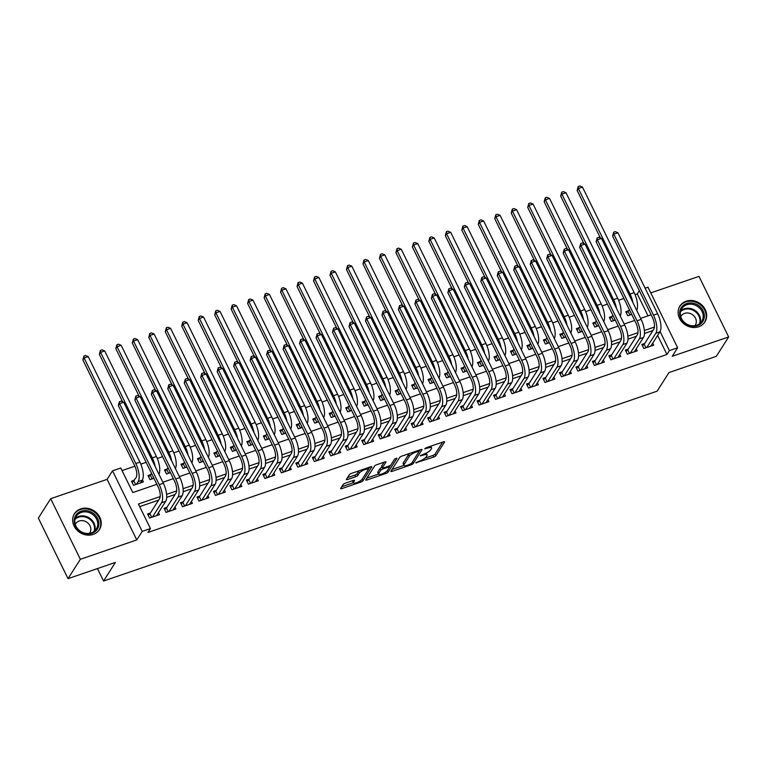 <?xml version="1.0" encoding="UTF-8"?>
<svg xmlns="http://www.w3.org/2000/svg" width="767" height="767" viewBox="0 0 767 767"><rect width="100%" height="100%" fill="white"/><g stroke="black" fill="none" stroke-linecap="round" stroke-linejoin="round"><path stroke-width="1.15" d="M415.762 462.817L433.729 457.065A1.86 0.518 153.9 0 0 435.838 455.751L444.544 442.06A1.86 0.518 153.9 0 0 444.601 441.792A1.86 0.518 153.9 0 0 443.412 441.85L426.231 447.746L424.726 448.848L427.775 448.043A5.963 1.649 153.9 0 1 431.581 447.861A5.963 1.649 153.9 0 1 431.399 448.705L430.68 449.845A5.963 1.649 153.9 0 1 423.95 454.054L420.258 455.742L423.279 455.119A5.963 1.649 153.9 0 1 427.075 454.936A5.963 1.649 153.9 0 1 426.903 455.78L426.174 456.921A5.963 1.649 153.9 0 1 419.453 461.13L415.762 462.817M93.191 534.417A14.803 12.953 32.5 0 0 99.422 529.594A14.803 12.953 32.5 0 0 97.313 513.612A14.803 12.953 32.5 0 0 80.679 508.876A14.803 12.953 32.5 0 0 74.447 513.708A14.803 12.953 32.5 0 0 76.556 529.69A14.803 12.953 32.5 0 0 93.191 534.417M698.651 326.771A14.803 12.953 32.5 0 0 704.883 321.939A14.803 12.953 32.5 0 0 702.773 305.966A14.803 12.953 32.5 0 0 686.139 301.23A14.803 12.953 32.5 0 0 679.907 306.052A14.803 12.953 32.5 0 0 682.016 322.035A14.803 12.953 32.5 0 0 698.651 326.771M352.81 480.631L353.558 482.146L354.507 480.641A1.86 0.518 153.9 0 0 354.565 480.372A1.86 0.518 153.9 0 0 353.376 480.43L345.208 483.239A1.86 0.518 153.9 0 0 343.108 484.552L340.663 488.397A1.86 0.518 153.9 0 0 340.606 488.656A1.86 0.518 153.9 0 0 341.794 488.598L360.883 482.05A1.86 0.518 153.9 0 0 362.983 480.736L371.698 467.045A1.86 0.518 153.9 0 0 371.755 466.777A1.86 0.518 153.9 0 0 370.566 466.835L351.478 473.383A1.86 0.518 153.9 0 0 349.378 474.696L346.425 479.337A1.86 0.518 153.9 0 0 346.368 479.605A1.86 0.518 153.9 0 0 347.556 479.548L355.725 476.738A1.86 0.518 153.9 0 0 357.825 475.425L359.292 473.124A4.986 1.381 153.9 0 1 363.97 469.97A4.986 1.381 153.9 0 1 368.093 469.452A4.986 1.381 153.9 0 1 367.939 470.161L362.206 479.174L362.983 480.736M353.558 482.146A4.986 1.381 153.9 0 0 353.405 482.855A4.986 1.381 153.9 0 0 357.527 482.338A4.986 1.381 153.9 0 0 362.206 479.174M68.023 578.663L38.35 518.089L50.68 498.703L80.353 559.287L68.023 578.663L115.395 562.422L103.555 581.022L657.118 391.17L668.958 372.57L716.32 356.319L728.65 336.943L672.228 356.291L677.644 347.767L669.409 350.596L666.945 354.469L147.983 532.451L150.447 528.578L142.211 531.406L112.528 470.823L120.764 468.004L132.796 492.558L156.88 484.303M80.353 559.287L136.785 539.93L142.211 531.406M390.959 471.139A1.86 0.518 153.9 0 0 390.902 471.408A1.86 0.518 153.9 0 0 392.09 471.35L411.17 464.802A1.86 0.518 153.9 0 0 413.279 463.489L421.984 449.798A1.86 0.518 153.9 0 0 422.042 449.529A1.86 0.518 153.9 0 0 420.853 449.587L401.774 456.135A1.86 0.518 153.9 0 0 399.674 457.448L390.959 471.139M386.031 473.431L366.942 479.979A1.86 0.518 153.9 0 1 365.754 480.037A1.86 0.518 153.9 0 1 365.811 479.768L374.526 466.068A1.86 0.518 153.9 0 1 376.626 464.754L384.794 461.955A1.86 0.518 153.9 0 1 385.983 461.897A1.86 0.518 153.9 0 1 385.926 462.165L382.388 467.717A1.86 0.518 153.9 0 0 382.34 467.985A1.86 0.518 153.9 0 0 383.529 467.918L388.946 466.068A1.86 0.518 153.9 0 0 391.045 464.744L394.727 458.963L396.99 458.187L388.131 472.117A1.86 0.518 153.9 0 1 386.031 473.431L385.437 472.232M728.65 336.943L698.977 276.369L650.771 292.898M134.417 480.219L131.531 481.206L133.535 485.3L143.419 481.906L142.432 479.883M150.888 474.562L148.002 475.559L150.016 479.643L153.946 478.301M167.359 468.915L164.483 469.903L166.487 473.996L170.418 472.645M183.84 463.268L180.954 464.256L182.958 468.349L186.899 466.998M200.312 457.611L197.435 458.599L199.439 462.693L203.37 461.351M216.793 451.964L213.907 452.952L215.91 457.046L219.841 455.694M233.264 446.317L230.378 447.305L232.382 451.399L236.322 450.047M249.735 440.661L246.859 441.648L248.863 445.742L252.794 444.4M266.216 435.014L263.33 436.001L265.334 440.095L269.275 438.743M282.687 429.367L279.811 430.354L281.815 434.448L285.746 433.096M299.168 423.71L296.283 424.697L298.286 428.791L302.217 427.449M315.64 418.063L312.754 419.05L314.758 423.144L318.698 421.792M332.111 412.416L329.235 413.403L331.239 417.497L335.169 416.145M348.592 406.759L345.706 407.747L347.71 411.841L351.641 410.498M365.063 401.112L362.177 402.1L364.191 406.194L368.122 404.842M381.544 395.465L378.658 396.453L380.662 400.547L384.593 399.195M398.015 389.809L395.13 390.796L397.133 394.89L401.074 393.548M414.487 384.162L411.611 385.149L413.614 389.243L417.545 387.891M430.968 378.505L428.082 379.502L430.086 383.596L434.017 382.244M447.439 372.858L444.553 373.845L446.567 377.939L450.497 376.587M463.92 367.211L461.034 368.198L463.038 372.292L466.969 370.94M480.391 361.554L477.505 362.551L479.509 366.636L483.45 365.293M496.863 355.907L493.986 356.895L495.99 360.989L499.921 359.637M513.344 350.26L510.458 351.248L512.461 355.342L516.392 353.99M529.815 344.604L526.929 345.601L528.942 349.685L532.873 348.343M546.296 338.956L543.41 339.944L545.414 344.038L549.345 342.686M562.767 333.309L559.881 334.297L561.885 338.391L565.825 337.039M579.238 327.653L576.362 328.64L578.366 332.734L582.297 331.392M595.719 322.006L592.833 322.993L594.837 327.087L598.768 325.735M612.191 316.359L609.305 317.346L611.318 321.44L615.249 320.088M644.711 343.453L641.826 344.441L643.829 348.534L653.714 345.14L652.736 343.137M628.231 349.1L625.354 350.088L627.358 354.181L637.243 350.787L636.255 348.793M611.759 354.747L608.873 355.744L610.877 359.828L620.762 356.444L619.784 354.44M595.278 360.404L592.402 361.391L594.406 365.485L604.291 362.091L603.313 360.087M578.807 366.051L575.921 367.038L577.934 371.132L587.819 367.748L586.832 365.744M562.336 371.698L559.45 372.695L561.454 376.779L571.338 373.395L570.36 371.391M545.855 377.354L542.978 378.342L544.982 382.436L554.867 379.042L553.879 377.038M529.383 383.001L526.498 383.989L528.501 388.083L538.386 384.698L537.408 382.695M512.912 388.648L510.026 389.646L512.03 393.739L521.915 390.345L520.937 388.342M496.431 394.305L493.545 395.293L495.559 399.386L505.443 395.993L504.456 393.989M479.96 399.952L477.074 400.94L479.078 405.034L488.962 401.649L487.985 399.645M463.479 405.599L460.603 406.596L462.606 410.69L472.491 407.296L471.513 405.292M447.008 411.256L444.122 412.243L446.126 416.337L456.01 412.943L455.032 410.939M430.536 416.903L427.65 417.89L429.654 421.984L439.539 418.6L438.561 416.596M414.055 422.559L411.17 423.547L413.183 427.641L423.068 424.247L422.08 422.243M397.584 428.207L394.698 429.194L396.702 433.288L406.587 429.894L405.609 427.9M381.103 433.854L378.227 434.841L380.231 438.935L390.115 435.551L389.137 433.547M364.632 439.51L361.746 440.498L363.75 444.592L373.634 441.198L372.657 439.194M348.16 445.157L345.275 446.145L347.278 450.239L357.163 446.845L356.185 444.85M331.68 450.804L328.794 451.792L330.807 455.886L340.692 452.501L339.704 450.497M315.208 456.461L312.322 457.448L314.326 461.542L324.211 458.148L323.233 456.144M298.727 462.108L295.851 463.095L297.855 467.189L307.74 463.795L306.762 461.801M282.256 467.755L279.37 468.742L281.374 472.836L291.259 469.452L290.281 467.448M265.785 473.412L262.899 474.399L264.903 478.493L274.787 475.099L273.809 473.095M249.304 479.059L246.418 480.046L248.431 484.14L258.316 480.746L257.328 478.752M232.832 484.706L229.947 485.693L231.95 489.787L241.835 486.403L240.857 484.399M216.352 490.362L213.475 491.35L215.479 495.444L225.364 492.05L224.386 490.046M199.88 496.009L196.994 496.997L198.998 501.091L208.892 497.697L207.905 495.703M183.409 501.656L180.523 502.653L182.527 506.738L192.412 503.353L191.434 501.35M166.928 507.313L164.052 508.3L166.055 512.394L175.94 509L174.953 506.997M666.945 354.469L657.626 335.447M652.88 330.606L644.481 333.492M636.399 336.262L628 339.139M619.928 341.909L611.529 344.786M603.447 347.556L595.058 350.442M586.976 353.213L578.577 356.089M570.504 358.86L562.106 361.736M554.023 364.507L545.625 367.393M537.552 370.164L529.153 373.04M521.071 375.811L512.682 378.687M504.6 381.458L496.201 384.344M488.128 387.114L479.73 389.991M471.647 392.762L463.249 395.647M455.176 398.409L446.777 401.294M438.705 404.065L430.306 406.941M422.224 409.712L413.825 412.598M405.753 415.369L397.354 418.245M389.272 421.016L380.873 423.892M372.8 426.663L364.402 429.549M356.329 432.32L347.93 435.196M339.848 437.967L331.449 440.843M323.377 443.614L314.978 446.499M306.896 449.27L298.507 452.147M290.425 454.917L282.026 457.794M273.953 460.564L265.555 463.45M257.472 466.221L249.074 469.097M241.001 471.868L232.602 474.744M224.52 477.515L216.131 480.401M208.049 483.172L199.65 486.048M191.577 488.819L183.179 491.695M175.097 494.466L166.698 497.352M158.625 500.122L139.68 506.613M150.457 512.96L147.571 513.948L149.575 518.041L159.459 514.657L158.481 512.653M648.029 315.851L637.272 293.895L635.086 294.643M623.897 298.478L618.605 300.29M607.426 304.125L602.133 305.937M590.954 309.772L585.662 311.594M574.473 315.429L569.181 317.241M558.002 321.076L552.71 322.888M541.531 326.723L536.229 328.544M525.05 332.379L519.758 334.191M508.579 338.026L503.286 339.839M492.098 343.674L486.805 345.495M475.626 349.33L470.334 351.142M459.155 354.977L453.853 356.799M442.674 360.634L437.382 362.446M426.203 366.281L420.91 368.093M409.722 371.928L404.43 373.75M393.25 377.585L387.958 379.397M376.779 383.232L371.477 385.044M360.298 388.879L355.006 390.7M343.827 394.535L338.535 396.347M327.346 400.182L322.054 401.994M310.875 405.829L305.582 407.651M294.403 411.486L289.101 413.298M277.922 417.133L272.63 418.945M261.451 422.78L256.159 424.602M244.97 428.437L239.678 430.249M228.499 434.084L223.207 435.896M212.028 439.731L206.726 441.552M195.547 445.387L190.254 447.199M179.075 451.034L173.783 452.846M162.594 456.681L157.302 458.503M146.123 462.338L140.831 464.15M134.896 466.183L122.039 470.593M628.662 310.702L625.786 311.69L627.789 315.783L631.72 314.441M97.457 568.568L103.555 581.022M136.785 539.93L107.102 479.356L50.68 498.703M107.102 479.356L112.528 470.823M637.272 293.895L639.323 290.664M645.095 288.181L647.971 287.194L677.644 347.767M160.188 496.556L138.415 504.024L150.447 528.578M654.443 327.039L644.395 330.491M637.971 332.686L627.914 336.138M621.491 338.343L611.443 341.785M605.019 343.99L594.962 347.441M588.548 349.647L578.491 353.088M572.067 355.294L562.019 358.745M555.596 360.941L545.538 364.392M539.115 366.597L529.067 370.039M522.643 372.244L512.586 375.696M506.172 377.891L496.115 381.343M489.691 383.548L479.643 386.99M473.22 389.195L463.163 392.646M456.739 394.842L446.691 398.294M440.268 400.499L430.21 403.941M423.796 406.146L413.739 409.597M407.315 411.793L397.268 415.244M390.844 417.449L380.787 420.891M374.373 423.096L364.315 426.548M357.892 428.743L347.834 432.195M341.42 434.4L331.363 437.842M324.94 440.047L314.892 443.499M308.468 445.694L298.411 449.146M291.997 451.351L281.94 454.793M275.516 456.998L265.459 460.449M259.045 462.645L248.987 466.096M242.564 468.301L232.516 471.743M226.092 473.948L216.035 477.4M209.621 479.596L199.564 483.047M193.14 485.252L183.092 488.704M176.669 490.899L166.612 494.351M669.409 350.596L660.09 331.565M162.872 482.242L173.361 478.646M179.344 476.595L189.833 472.999M195.825 470.948L206.313 467.352M212.296 465.291L222.785 461.696M228.767 459.644L239.256 456.049M245.248 453.997L255.737 450.402M261.72 448.34L272.208 444.745M278.2 442.693L288.689 439.098M294.672 437.046L305.161 433.451M311.143 431.39L321.632 427.794M327.624 425.743L338.113 422.147M344.095 420.095L354.584 416.491M360.576 414.439L371.065 410.844M377.048 408.792L387.536 405.197M393.519 403.145L404.008 399.54M410 397.488L420.489 393.893M426.471 391.841L436.96 388.246M442.952 386.194L453.431 382.589M459.423 380.537L469.912 376.942M475.895 374.89L486.383 371.295M492.376 369.243L502.864 365.638M508.847 363.587L519.336 359.991M525.328 357.94L535.807 354.344M541.799 352.293L552.288 348.688M558.271 346.636L568.759 343.041M574.751 340.989L585.24 337.394M591.223 335.332L601.712 331.737M607.694 329.685L618.183 326.09M624.175 324.038L634.664 320.443M640.646 318.382L651.135 314.786M427.075 454.936L426.279 453.297A5.963 1.649 153.9 0 0 426.155 453.144M430.776 446.221A5.963 1.649 153.9 0 0 430.766 446.193L431.581 447.861M424.995 458.158L432.933 455.435A1.86 0.518 153.9 0 0 435.033 454.112L442.674 442.108M409.712 453.412A5.963 1.649 153.9 0 0 408.523 454.639L403.298 462.856L404.104 464.495A5.963 1.649 153.9 0 0 403.921 465.339A5.963 1.649 153.9 0 0 407.728 465.157L411.543 463.431L420.115 449.845M392.033 469.462L403.941 465.377M418.782 450.296L419.233 451.226L416.05 452.07A5.963 1.649 153.9 0 0 409.329 456.279L404.104 464.495M403.298 462.856A5.963 1.649 153.9 0 0 403.126 463.709L403.921 465.339M378.524 474.092L366.885 478.081M384.056 462.213L381.592 466.077A1.86 0.518 153.9 0 0 381.535 466.346L382.34 467.985M390.787 465.032L389.463 467.113M378.725 473.479A4.986 1.381 153.9 0 0 378.582 474.188A4.986 1.381 153.9 0 0 382.704 473.67A4.986 1.381 153.9 0 0 387.373 470.516L389.396 467.333A1.86 0.518 153.9 0 0 389.454 467.074A1.86 0.518 153.9 0 0 388.265 467.132L382.848 468.992A1.86 0.518 153.9 0 0 380.748 470.305L378.725 473.479L377.92 471.839A4.986 1.381 153.9 0 0 377.776 472.549L378.582 474.188M382.033 467.352A1.86 0.518 153.9 0 0 379.943 468.666L380.748 470.305M377.92 471.839L379.943 468.666M352.657 480.679A4.986 1.381 153.9 0 0 352.609 481.216L353.405 482.855M359.138 470.756A4.986 1.381 153.9 0 0 358.486 471.484L359.292 473.124M347.499 477.649L354.92 475.109A1.86 0.518 153.9 0 0 357.029 473.785L358.486 471.484M368.122 469.768L369.819 467.093M341.737 486.709L353.347 482.731M626.418 313.003L629.362 309.619M631.366 313.713L630.675 314.796M600.408 237.971L577.129 190.446L578.184 186.544L579.833 185.978L582.479 187.1L634.175 292.62A14.228 5.647 71.1 0 1 636.706 310.338M582.479 187.1L578.366 188.509L630.052 294.029A14.228 5.647 71.1 0 1 632.948 302.658M578.184 186.544L578.366 188.509L577.129 190.446M628.173 311.488L629.918 315.055M642.468 345.744L644.213 344.23L653.81 329.148A9.492 3.768 -108.9 0 0 652.266 317.087L612.603 236.121L613.658 232.219L615.307 231.653L617.953 232.775L657.616 313.732A14.228 5.647 71.1 0 1 659.927 331.823L650.828 346.128M617.953 232.775L613.83 234.184L653.494 315.151A14.228 5.647 71.1 0 1 655.814 333.242L646.715 347.547M613.658 232.219L613.83 234.184L612.603 236.121M644.213 344.23L645.958 347.806M686.59 303.569A12.809 11.208 -147.5 0 1 703.118 310.808A12.809 11.208 -147.5 0 1 697.414 325.668A12.809 11.208 -147.5 0 1 680.875 318.43A12.809 11.208 -147.5 0 1 686.59 303.569M696.762 325.237A11.86 10.374 32.5 0 0 701.757 321.373A11.86 10.374 32.5 0 0 700.07 308.564A11.86 10.374 32.5 0 0 686.743 304.777A11.86 10.374 32.5 0 0 681.748 308.641A11.86 10.374 32.5 0 0 683.435 321.45A11.86 10.374 32.5 0 0 696.762 325.237M694.931 325.697A8.447 7.392 32.5 0 0 695.276 325.198A8.447 7.392 32.5 0 0 694.077 316.081A8.447 7.392 32.5 0 0 684.586 313.377A8.447 7.392 32.5 0 0 681.029 316.138A8.447 7.392 32.5 0 0 680.732 316.656M703.78 323.406A14.707 12.866 32.5 0 0 704.403 322.514A14.707 12.866 32.5 0 0 702.313 306.637A14.707 12.866 32.5 0 0 685.784 301.93A14.707 12.866 32.5 0 0 679.591 306.723A14.707 12.866 32.5 0 0 679.054 307.672M93.459 513.439A12.809 11.208 -147.5 0 1 96.786 529.93A12.809 11.208 -147.5 0 1 79.615 531.1A12.809 11.208 -147.5 0 1 76.288 514.609A12.809 11.208 -147.5 0 1 93.459 513.439M79.883 530.831A11.86 10.374 32.5 0 0 96.297 529.019A11.86 10.374 32.5 0 0 92.702 514.484A11.86 10.374 32.5 0 0 76.288 516.296A11.86 10.374 32.5 0 0 79.883 530.831M89.471 533.343A8.447 7.392 32.5 0 0 89.816 532.844A8.447 7.392 32.5 0 0 87.256 522.5A8.447 7.392 32.5 0 0 75.569 523.784A8.447 7.392 32.5 0 0 75.271 524.312M98.32 531.052A14.707 12.866 32.5 0 0 98.953 530.16A14.707 12.866 32.5 0 0 94.485 512.135A14.707 12.866 32.5 0 0 74.131 514.379A14.707 12.866 32.5 0 0 73.594 515.328M609.947 318.65L612.881 315.266M614.894 319.36L614.194 320.453M583.936 243.618L560.658 196.103L561.712 192.191L563.361 191.625L566.008 192.747L617.703 298.267A14.228 5.647 71.1 0 1 620.235 315.985M566.008 192.747L561.885 194.156L613.581 299.676A14.228 5.647 71.1 0 1 616.467 308.315M561.712 192.191L561.885 194.156L560.658 196.103M611.692 317.135L613.447 320.702M593.476 324.297L596.41 320.913M598.413 325.007L597.723 326.1M567.465 249.275L544.177 201.75L545.232 197.838L546.881 197.272L549.527 198.394L601.223 303.914A14.228 5.647 71.1 0 1 603.754 321.632M549.527 198.394L545.414 199.813L597.109 305.333A14.228 5.647 71.1 0 1 599.995 313.962M545.232 197.838L545.414 199.813L544.177 201.75M595.221 322.782L596.966 326.358M576.995 329.954L579.938 326.569M581.942 330.663L581.242 331.747M550.984 254.922L527.706 207.397L528.76 203.495L530.409 202.929L533.055 204.051L584.751 309.571A14.228 5.647 71.1 0 1 587.282 327.288M533.055 204.051L528.933 205.46L580.629 310.98A14.228 5.647 71.1 0 1 583.524 319.609M528.76 203.495L528.933 205.46L527.706 207.397M578.749 328.439L580.494 332.006M560.524 335.601L563.457 332.216M565.461 336.31L564.771 337.403M534.513 260.569L511.225 213.053L512.289 209.142L513.928 208.576L516.584 209.698L568.27 315.218A14.228 5.647 71.1 0 1 570.801 332.936M516.584 209.698L512.461 211.107L564.157 316.627A14.228 5.647 71.1 0 1 567.043 325.266M512.289 209.142L512.461 211.107L511.225 213.053M562.269 334.086L564.023 337.662M625.987 351.391L627.742 349.877L637.329 334.796A9.492 3.768 -108.9 0 0 635.785 322.734L596.122 241.778L597.177 237.866L598.826 237.3L601.472 238.422L641.135 319.388A14.228 5.647 71.1 0 1 643.455 337.48L634.357 351.785M601.472 238.422L597.359 239.831L637.022 320.798A14.228 5.647 71.1 0 1 639.333 338.889L630.234 353.194M597.177 237.866L597.359 239.831L596.122 241.778M627.742 349.877L629.486 353.453M609.516 357.048L611.261 355.533L620.858 340.452A9.492 3.768 -108.9 0 0 619.314 328.381L579.651 247.425L580.705 243.513L582.354 242.947L585 244.069L624.664 325.035A14.228 5.647 71.1 0 1 626.984 343.127L617.886 357.432M585 244.069L580.878 245.488L620.541 326.445A14.228 5.647 71.1 0 1 622.862 344.536L613.763 358.841M580.705 243.513L580.878 245.488L579.651 247.425M611.261 355.533L613.015 359.1M593.035 362.695L594.789 361.18L604.377 346.099A9.492 3.768 -108.9 0 0 602.833 334.038L563.17 253.072L564.234 249.17L565.873 248.604L568.529 249.726L608.193 330.682A14.228 5.647 71.1 0 1 610.503 348.774L601.405 363.079M568.529 249.726L564.407 251.135L604.07 332.101A14.228 5.647 71.1 0 1 606.39 350.193L597.292 364.498M564.234 249.17L564.407 251.135L563.17 253.072M594.789 361.18L596.534 364.756M576.563 368.342L578.308 366.827L587.906 351.746A9.492 3.768 -108.9 0 0 586.362 339.685L546.698 258.728L547.753 254.817L549.402 254.251L552.048 255.373L591.712 336.339A14.228 5.647 71.1 0 1 594.032 354.431L584.933 368.735M552.048 255.373L547.935 256.782L587.599 337.748A14.228 5.647 71.1 0 1 589.909 355.84L580.811 370.145M547.753 254.817L547.935 256.782L546.698 258.728M578.308 366.827L580.063 370.403M544.043 341.248L546.986 337.863M548.99 341.957L548.3 343.05M518.032 266.226L494.753 218.7L495.808 214.789L497.457 214.223L500.103 215.345L551.799 320.865A14.228 5.647 71.1 0 1 554.33 338.592M500.103 215.345L495.99 216.764L547.676 322.284A14.228 5.647 71.1 0 1 550.572 330.913M495.808 214.789L495.99 216.764L494.753 218.7M545.797 339.733L547.542 343.309M560.092 373.999L561.837 372.484L571.434 357.403A9.492 3.768 -108.9 0 0 569.891 345.332L530.227 264.375L531.282 260.464L532.931 259.898L535.577 261.02L575.24 341.986A14.228 5.647 71.1 0 1 577.551 360.078L568.452 374.382M535.577 261.02L531.454 262.439L571.118 343.395A14.228 5.647 71.1 0 1 573.438 361.497L564.339 375.792M531.282 260.464L531.454 262.439L530.227 264.375M561.837 372.484L563.582 376.051M527.571 346.905L530.505 343.52M532.519 347.614L531.819 348.697M501.56 271.873L478.282 224.347L479.337 220.445L480.986 219.88L483.632 221.001L535.328 326.521A14.228 5.647 71.1 0 1 537.859 344.239M483.632 221.001L479.509 222.411L531.205 327.931A14.228 5.647 71.1 0 1 534.091 336.56M479.337 220.445L479.509 222.411L478.282 224.347M529.316 345.39L531.071 348.956M543.611 379.646L545.366 378.131L554.953 363.05A9.492 3.768 -108.9 0 0 553.41 350.989L513.746 270.022L514.801 266.12L516.45 265.555L519.096 266.676L558.76 347.633A14.228 5.647 71.1 0 1 561.08 365.734L551.981 380.029M519.096 266.676L514.983 268.086L554.646 349.052A14.228 5.647 71.1 0 1 556.957 367.144L547.859 381.448M514.801 266.12L514.983 268.086L513.746 270.022M545.366 378.131L547.111 381.707M511.1 352.552L514.034 349.167M516.038 353.261L515.347 354.354M485.089 277.52L461.801 230.004L462.856 226.092L464.505 225.527L467.151 226.649L518.847 332.169A14.228 5.647 71.1 0 1 521.378 349.886M467.151 226.649L463.038 228.067L514.734 333.587A14.228 5.647 71.1 0 1 517.62 342.216M462.856 226.092L463.038 228.067L461.801 230.004M512.845 351.037L514.59 354.613M527.14 385.293L528.885 383.778L538.482 368.697A9.492 3.768 -108.9 0 0 536.938 356.636L497.275 275.679L498.329 271.767L499.979 271.202L502.625 272.323L542.288 353.29A14.228 5.647 71.1 0 1 544.608 371.381L535.51 385.686M502.625 272.323L498.502 273.742L538.166 354.699A14.228 5.647 71.1 0 1 540.486 372.791L531.387 387.095M498.329 271.767L498.502 273.742L497.275 275.679M528.885 383.778L530.639 387.354M494.619 358.199L497.562 354.814M499.566 358.908L498.866 360.001M468.608 283.176L445.33 235.651L446.384 231.739L448.033 231.174L450.68 232.305L502.375 337.825A14.228 5.647 71.1 0 1 504.907 355.543M450.68 232.305L446.557 233.714L498.253 339.235A14.228 5.647 71.1 0 1 501.148 347.863M446.384 231.739L446.557 233.714L445.33 235.651M496.374 356.684L498.119 360.26M510.659 390.949L512.414 389.435L522.001 374.354A9.492 3.768 -108.9 0 0 520.457 362.292L480.794 281.326L481.858 277.414L483.498 276.849L486.153 277.98L525.817 358.937A14.228 5.647 71.1 0 1 528.127 377.028L519.029 391.333M486.153 277.98L482.031 279.389L521.694 360.346A14.228 5.647 71.1 0 1 524.014 378.447L514.916 392.742M481.858 277.414L482.031 279.389L480.794 281.326M512.414 389.435L514.158 393.001M478.148 363.855L481.082 360.471M483.085 364.565L482.395 365.648M452.137 288.823L428.849 241.298L429.913 237.396L431.553 236.83L434.208 237.952L485.894 343.472A14.228 5.647 71.1 0 1 488.426 361.19M434.208 237.952L430.086 239.362L481.781 344.882A14.228 5.647 71.1 0 1 484.667 353.51M429.913 237.396L430.086 239.362L428.849 241.298M479.893 362.34L481.647 365.907M494.188 396.597L495.933 395.082L505.53 380.001A9.492 3.768 -108.9 0 0 503.986 367.939L464.323 286.973L465.377 283.071L467.026 282.505L469.672 283.627L509.336 364.584A14.228 5.647 71.1 0 1 511.656 382.685L502.558 396.98M469.672 283.627L465.559 285.036L505.223 366.003A14.228 5.647 71.1 0 1 507.533 384.094L498.435 398.399M465.377 283.071L465.559 285.036L464.323 286.973M495.933 395.082L497.687 398.658M461.676 369.502L464.61 366.118M466.614 370.212L465.924 371.305M435.656 294.47L412.378 246.955L413.432 243.043L415.081 242.477L417.727 243.599L469.423 349.119A14.228 5.647 71.1 0 1 471.954 366.837M417.727 243.599L413.614 245.018L465.301 350.538A14.228 5.647 71.1 0 1 468.196 359.167M413.432 243.043L413.614 245.018L412.378 246.955M463.421 367.987L465.166 371.564M477.716 402.244L479.461 400.738L489.058 385.648A9.492 3.768 -108.9 0 0 487.515 373.587L447.851 292.63L448.906 288.718L450.555 288.152L453.201 289.274L492.865 370.24A14.228 5.647 71.1 0 1 495.175 388.332L486.077 402.637M453.201 289.274L449.078 290.693L488.742 371.65A14.228 5.647 71.1 0 1 491.062 389.741L481.964 404.046M448.906 288.718L449.078 290.693L447.851 292.63M479.461 400.738L481.206 404.305M445.196 375.149L448.129 371.774M450.143 375.859L449.443 376.952M419.185 300.127L395.906 252.602L396.961 248.69L398.61 248.125L401.256 249.256L452.952 354.776A14.228 5.647 71.1 0 1 455.483 372.494M401.256 249.256L397.133 250.665L448.829 356.185A14.228 5.647 71.1 0 1 451.715 364.814M396.961 248.69L397.133 250.665L395.906 252.602M446.94 373.634L448.695 377.211M461.235 407.9L462.99 406.385L472.577 391.304A9.492 3.768 -108.9 0 0 471.034 379.243L431.37 298.277L432.425 294.365L434.074 293.799L436.72 294.931L476.384 375.888A14.228 5.647 71.1 0 1 478.704 393.979L469.605 408.284M436.72 294.931L432.607 296.34L472.271 377.297A14.228 5.647 71.1 0 1 474.581 395.398L465.483 409.693M432.425 294.365L432.607 296.34L431.37 298.277M462.99 406.385L464.735 409.952M428.724 380.806L431.658 377.422M433.662 381.515L432.971 382.599M402.713 305.774L379.425 258.249L380.48 254.347L382.129 253.781L384.775 254.903L436.471 360.423A14.228 5.647 71.1 0 1 439.002 378.141M384.775 254.903L380.662 256.312L432.358 361.832A14.228 5.647 71.1 0 1 435.244 370.461M380.48 254.347L380.662 256.312L379.425 258.249M430.469 379.291L432.214 382.858M444.764 413.547L446.509 412.032L456.106 396.951A9.492 3.768 -108.9 0 0 454.563 384.89L414.899 303.924L415.954 300.022L417.603 299.456L420.249 300.578L459.912 381.535A14.228 5.647 71.1 0 1 462.233 399.636L453.134 413.931M420.249 300.578L416.126 301.987L455.79 382.954A14.228 5.647 71.1 0 1 458.11 401.045L449.011 415.35M415.954 300.022L416.126 301.987L414.899 303.924M446.509 412.032L448.264 415.609M412.243 386.453L415.187 383.069M417.19 387.162L416.5 388.255M386.232 311.431L362.954 263.906L364.009 259.994L365.658 259.428L368.304 260.55L420 366.07A14.228 5.647 71.1 0 1 422.531 383.788M368.304 260.55L364.191 261.969L415.877 367.489A14.228 5.647 71.1 0 1 418.772 376.118M364.009 259.994L364.191 261.969L362.954 263.906M413.998 384.938L415.743 388.514M428.283 419.194L430.038 417.689L439.635 402.598A9.492 3.768 -108.9 0 0 438.082 390.537L398.418 309.58L399.482 305.669L401.122 305.103L403.778 306.225L443.441 387.191A14.228 5.647 71.1 0 1 445.752 405.283L436.653 419.587M403.778 306.225L399.655 307.644L439.318 388.601A14.228 5.647 71.1 0 1 441.639 406.692L432.54 420.997M399.482 305.669L399.655 307.644L398.418 309.58M430.038 417.689L431.783 421.256M395.772 392.1L398.706 388.725M400.71 392.809L400.019 393.902M369.761 317.078L346.483 269.553L347.537 265.641L349.177 265.075L351.832 266.207L403.519 371.727A14.228 5.647 71.1 0 1 406.05 389.444M351.832 266.207L347.71 267.616L399.406 373.136A14.228 5.647 71.1 0 1 402.292 381.765M347.537 265.641L347.71 267.616L346.483 269.553M397.517 390.595L399.271 394.161M411.812 424.851L413.557 423.336L423.154 408.255A9.492 3.768 -108.9 0 0 421.61 396.194L381.947 315.227L383.001 311.316L384.65 310.75L387.297 311.881L426.96 392.838A14.228 5.647 71.1 0 1 429.28 410.93L420.182 425.234M387.297 311.881L383.184 313.291L422.847 394.248A14.228 5.647 71.1 0 1 425.158 412.349L416.059 426.644M383.001 311.316L383.184 313.291L381.947 315.227M413.557 423.336L415.311 426.903M379.301 397.757L382.234 394.372M384.238 398.466L383.548 399.549M353.28 322.725L330.002 275.2L331.056 271.297L332.705 270.732L335.352 271.854L387.047 377.374A14.228 5.647 71.1 0 1 389.578 395.091M335.352 271.854L331.239 273.263L382.934 378.783A14.228 5.647 71.1 0 1 385.82 387.412M331.056 271.297L331.239 273.263L330.002 275.2M381.046 396.242L382.791 399.808M395.341 430.498L397.085 428.983L406.683 413.902A9.492 3.768 -108.9 0 0 405.139 401.841L365.476 320.874L366.53 316.972L368.179 316.407L370.825 317.528L410.489 398.485A14.228 5.647 71.1 0 1 412.799 416.586L403.701 430.881M370.825 317.528L366.703 318.938L406.366 399.904A14.228 5.647 71.1 0 1 408.686 417.996L399.588 432.3M366.53 316.972L366.703 318.938L365.476 320.874M397.085 428.983L398.83 432.559M362.82 403.404L365.754 400.019M367.767 404.113L367.067 405.206M336.809 328.381L313.53 280.856L314.585 276.945L316.234 276.379L318.88 277.501L370.576 383.021A14.228 5.647 71.1 0 1 373.107 400.738M318.88 277.501L314.758 278.92L366.453 384.44A14.228 5.647 71.1 0 1 369.339 393.068M314.585 276.945L314.758 278.92L313.53 280.856M364.565 401.889L366.319 405.465M378.86 436.145L380.614 434.64L390.202 419.549A9.492 3.768 -108.9 0 0 388.658 407.488L348.995 326.531L350.049 322.619L351.698 322.054L354.344 323.175L394.008 404.142A14.228 5.647 71.1 0 1 396.328 422.233L387.23 436.538M354.344 323.175L350.231 324.594L389.895 405.551A14.228 5.647 71.1 0 1 392.205 423.643L383.117 437.947M350.049 322.619L350.231 324.594L348.995 326.531M380.614 434.64L382.359 438.206M346.348 409.051L349.282 405.676M351.286 409.77L350.596 410.853M320.338 334.028L297.05 286.503L298.104 282.592L299.753 282.026L302.409 283.157L354.095 388.677A14.228 5.647 71.1 0 1 356.626 406.395M302.409 283.157L298.286 284.567L349.982 390.087A14.228 5.647 71.1 0 1 352.868 398.715M298.104 282.592L298.286 284.567L297.05 286.503M348.093 407.545L349.848 411.112M362.388 441.802L364.133 440.287L373.73 425.206A9.492 3.768 -108.9 0 0 372.187 413.145L332.523 332.178L333.578 328.266L335.227 327.71L337.873 328.832L377.537 409.789A14.228 5.647 71.1 0 1 379.857 427.881L370.758 442.185M337.873 328.832L333.76 330.241L373.414 411.198A14.228 5.647 71.1 0 1 375.734 429.299L366.636 443.594M333.578 328.266L333.76 330.241L332.523 332.178M364.133 440.287L365.888 443.853M329.868 414.707L332.811 411.323M334.815 415.417L334.124 416.5M303.857 339.676L280.578 292.15L281.633 288.248L283.282 287.683L285.928 288.804L337.624 394.324A14.228 5.647 71.1 0 1 340.155 412.042M285.928 288.804L281.815 290.214L333.501 395.734A14.228 5.647 71.1 0 1 336.397 404.362M281.633 288.248L281.815 290.214L280.578 292.15M331.622 413.192L333.367 416.759M345.917 447.449L347.662 445.934L357.259 430.853A9.492 3.768 -108.9 0 0 355.706 418.792L316.052 337.825L317.107 333.923L318.746 333.357L321.402 334.479L361.065 415.436A14.228 5.647 71.1 0 1 363.376 433.537L354.277 447.842M321.402 334.479L317.279 335.888L356.943 416.855A14.228 5.647 71.1 0 1 359.263 434.947L350.164 449.251M317.107 333.923L317.279 335.888L316.052 337.825M347.662 445.934L349.407 449.51M313.396 420.354L316.33 416.97M318.334 421.064L317.643 422.157M287.385 345.332L264.107 297.807L265.161 293.895L266.811 293.33L269.457 294.451L321.152 399.971A14.228 5.647 71.1 0 1 323.674 417.689M269.457 294.451L265.334 295.87L317.03 401.39A14.228 5.647 71.1 0 1 319.916 410.019M265.161 293.895L265.334 295.87L264.107 297.807M315.141 418.84L316.896 422.416M329.436 453.096L331.181 451.59L340.778 436.5A9.492 3.768 -108.9 0 0 339.235 424.439L299.571 343.482L300.626 339.57L302.275 339.004L304.921 340.126L344.584 421.093A14.228 5.647 71.1 0 1 346.905 439.184L337.806 453.489M304.921 340.126L300.808 341.545L340.471 422.502A14.228 5.647 71.1 0 1 342.782 440.594L333.683 454.898M300.626 339.57L300.808 341.545L299.571 343.482M331.181 451.59L332.936 455.157M296.925 426.001L299.859 422.627M301.862 426.72L301.172 427.804M270.904 350.979L247.626 303.454L248.681 299.542L250.33 298.986L252.976 300.108L304.672 405.628A14.228 5.647 71.1 0 1 307.203 423.346M252.976 300.108L248.863 301.517L300.559 407.037A14.228 5.647 71.1 0 1 303.444 415.666M248.681 299.542L248.863 301.517L247.626 303.454M298.67 424.496L300.415 428.063M312.965 458.752L314.71 457.237L324.307 442.156A9.492 3.768 -108.9 0 0 322.763 430.095L283.1 349.129L284.154 345.217L285.803 344.661L288.45 345.783L328.113 426.74A14.228 5.647 71.1 0 1 330.433 444.831L321.335 459.136M288.45 345.783L284.327 347.192L323.99 428.159A14.228 5.647 71.1 0 1 326.311 446.25L317.212 460.555M284.154 345.217L284.327 347.192L283.1 349.129M314.71 457.237L316.464 460.804M280.444 431.658L283.387 428.274M285.391 432.367L284.691 433.46M254.433 356.626L231.155 309.111L232.209 305.199L233.858 304.633L236.504 305.755L288.2 411.275A14.228 5.647 71.1 0 1 290.731 428.993M236.504 305.755L232.382 307.164L284.078 412.684A14.228 5.647 71.1 0 1 286.963 421.313M232.209 305.199L232.382 307.164L231.155 309.111M282.189 430.143L283.943 433.71M296.484 464.399L298.238 462.885L307.826 447.803A9.492 3.768 -108.9 0 0 306.282 435.742L266.619 354.785L267.673 350.874L269.322 350.308L271.978 351.43L311.632 432.396A14.228 5.647 71.1 0 1 313.952 450.488L304.854 464.792M271.978 351.43L267.856 352.839L307.519 433.806A14.228 5.647 71.1 0 1 309.839 451.897L300.741 466.202M267.673 350.874L267.856 352.839L266.619 354.785M298.238 462.885L299.983 466.461M263.973 437.305L266.906 433.921M268.91 438.015L268.22 439.108M237.962 362.283L214.674 314.758L215.738 310.846L217.377 310.28L220.033 311.402L271.719 416.922A14.228 5.647 71.1 0 1 274.25 434.64M220.033 311.402L215.91 312.821L267.606 418.341A14.228 5.647 71.1 0 1 270.492 426.97M215.738 310.846L215.91 312.821L214.674 314.758M265.718 435.79L267.472 439.366M280.013 470.056L281.757 468.541L291.355 453.45A9.492 3.768 -108.9 0 0 289.811 441.389L250.147 360.432L251.202 356.521L252.851 355.955L255.497 357.077L295.161 438.043A14.228 5.647 71.1 0 1 297.481 456.135L288.382 470.439M255.497 357.077L251.384 358.496L291.038 439.453A14.228 5.647 71.1 0 1 293.358 457.544L284.26 471.849M251.202 356.521L251.384 358.496L250.147 360.432M281.757 468.541L283.512 472.108M247.492 442.962L250.435 439.577M252.439 443.671L251.749 444.755M221.481 367.93L198.202 320.405L199.257 316.503L200.906 315.937L203.552 317.059L255.248 422.579A14.228 5.647 71.1 0 1 257.779 440.296M203.552 317.059L199.439 318.468L251.125 423.988A14.228 5.647 71.1 0 1 254.021 432.617M199.257 316.503L199.439 318.468L198.202 320.405M249.246 441.447L250.991 445.013M263.541 475.703L265.286 474.188L274.883 459.107A9.492 3.768 -108.9 0 0 273.33 447.046L233.676 366.08L234.731 362.177L236.38 361.612L239.026 362.733L278.689 443.69A14.228 5.647 71.1 0 1 281 461.782L271.901 476.086M239.026 362.733L234.903 364.143L274.567 445.109A14.228 5.647 71.1 0 1 276.887 463.201L267.788 477.505M234.731 362.177L234.903 364.143L233.676 366.08M265.286 474.188L267.031 477.755M231.02 448.609L233.954 445.224M235.958 449.318L235.268 450.411M205.01 373.577L181.731 326.061L182.786 322.15L184.435 321.584L187.081 322.706L238.777 428.226A14.228 5.647 71.1 0 1 241.298 445.943M187.081 322.706L182.958 324.115L234.654 429.635A14.228 5.647 71.1 0 1 237.54 438.264M182.786 322.15L182.958 324.115L181.731 326.061M232.765 447.094L234.52 450.66M247.06 481.35L248.805 479.835L258.402 464.754A9.492 3.768 -108.9 0 0 256.859 452.693L217.195 371.736L218.25 367.824L219.899 367.259L222.545 368.381L262.209 449.347A14.228 5.647 71.1 0 1 264.529 467.439L255.43 481.743M222.545 368.381L218.432 369.79L258.095 450.756A14.228 5.647 71.1 0 1 260.406 468.848L251.308 483.152M218.25 367.824L218.432 369.79L217.195 371.736M248.805 479.835L250.56 483.411M214.549 454.256L217.483 450.871M219.487 454.965L218.796 456.058M188.538 379.234L165.25 331.708L166.305 327.797L167.954 327.231L170.6 328.353L222.296 433.873A14.228 5.647 71.1 0 1 224.827 451.59M170.6 328.353L166.487 329.772L218.183 435.292A14.228 5.647 71.1 0 1 221.069 443.92M166.305 327.797L166.487 329.772L165.25 331.708M216.294 452.741L218.039 456.317M230.589 487.007L232.334 485.492L241.931 470.411A9.492 3.768 -108.9 0 0 240.387 458.34L200.724 377.383L201.779 373.471L203.428 372.906L206.074 374.028L245.737 454.994A14.228 5.647 71.1 0 1 248.057 473.086L238.959 487.39M206.074 374.028L201.951 375.447L241.615 456.403A14.228 5.647 71.1 0 1 243.935 474.495L234.836 488.8M201.779 373.471L201.951 375.447L200.724 377.383M232.334 485.492L234.088 489.058M198.068 459.912L201.012 456.528M203.015 460.622L202.315 461.705M172.057 384.881L148.779 337.355L149.833 333.453L151.482 332.888L154.129 334.009L205.824 439.529A14.228 5.647 71.1 0 1 208.356 457.247M154.129 334.009L150.006 335.419L201.702 440.939A14.228 5.647 71.1 0 1 204.588 449.567M149.833 333.453L150.006 335.419L148.779 337.355M199.823 458.398L201.568 461.964M214.108 492.654L215.863 491.139L225.45 476.058A9.492 3.768 -108.9 0 0 223.906 463.997L184.243 383.03L185.307 379.128L186.947 378.562L189.602 379.684L229.256 460.641A14.228 5.647 71.1 0 1 231.576 478.733L222.478 493.037M189.602 379.684L185.48 381.094L225.143 462.06A14.228 5.647 71.1 0 1 227.463 480.152L218.365 494.456M185.307 379.128L185.48 381.094L184.243 383.03M215.863 491.139L217.607 494.715M181.597 465.559L184.531 462.175M186.534 466.269L185.844 467.362M155.586 390.528L132.298 343.012L133.362 339.1L135.002 338.535L137.657 339.656L189.344 445.176A14.228 5.647 71.1 0 1 191.875 462.894M137.657 339.656L133.535 341.066L185.23 446.586A14.228 5.647 71.1 0 1 188.116 455.224M133.362 339.1L133.535 341.066L132.298 343.012M183.342 464.045L185.096 467.611M197.637 498.301L199.382 496.786L208.979 481.705A9.492 3.768 -108.9 0 0 207.435 469.644L167.772 388.687L168.826 384.775L170.475 384.209L173.121 385.331L212.785 466.298A14.228 5.647 71.1 0 1 215.105 484.389L206.007 498.694M173.121 385.331L169.008 386.741L208.662 467.707A14.228 5.647 71.1 0 1 210.983 485.799L201.884 500.103M168.826 384.775L169.008 386.741L167.772 388.687M199.382 496.786L201.136 500.362M165.116 471.206L168.059 467.822M170.063 471.916L169.373 473.009M139.105 396.184L115.827 348.659L116.881 344.747L118.53 344.182L121.176 345.303L172.872 450.823A14.228 5.647 71.1 0 1 175.403 468.541M121.176 345.303L117.063 346.722L168.75 452.242A14.228 5.647 71.1 0 1 171.645 460.871M116.881 344.747L117.063 346.722L115.827 348.659M166.87 469.692L168.615 473.268M181.165 503.957L182.91 502.443L192.507 487.361A9.492 3.768 -108.9 0 0 190.954 475.291L151.3 394.334L152.355 390.422L154.004 389.857L156.65 390.978L196.314 471.945A14.228 5.647 71.1 0 1 198.624 490.036L189.526 504.341M156.65 390.978L152.528 392.397L192.191 473.354A14.228 5.647 71.1 0 1 194.511 491.446L185.413 505.75M152.355 390.422L152.528 392.397L151.3 394.334M182.91 502.443L184.655 506.009M148.645 476.863L151.578 473.479M153.592 477.573L152.892 478.656M122.634 401.831L99.355 354.306L100.41 350.404L102.059 349.838L104.705 350.96L156.401 456.48A14.228 5.647 71.1 0 1 158.932 474.198M104.705 350.96L100.582 352.369L152.278 457.889A14.228 5.647 71.1 0 1 155.164 466.518M100.41 350.404L100.582 352.369L99.355 354.306M150.39 475.348L152.144 478.915M164.684 509.604L166.439 508.09L176.026 493.008A9.492 3.768 -108.9 0 0 174.483 480.947L134.819 399.981L135.874 396.079L137.523 395.513L140.169 396.635L179.833 477.592A14.228 5.647 71.1 0 1 182.153 495.683L173.054 509.988M140.169 396.635L136.056 398.044L175.72 479.011A14.228 5.647 71.1 0 1 178.03 497.102L168.932 511.407M135.874 396.079L136.056 398.044L134.819 399.981M166.439 508.09L168.184 511.666M132.173 482.51L136.114 477.544A9.492 3.768 -108.9 0 0 134.57 465.483L82.874 359.963L83.929 356.051L85.578 355.485L88.224 356.607L139.92 462.127A14.228 5.647 71.1 0 1 142.24 480.219L140.534 482.894M88.224 356.607L84.111 358.016L135.807 463.536A14.228 5.647 71.1 0 1 138.118 481.638L136.421 484.313M83.929 356.051L84.111 358.016L82.874 359.963M133.918 480.995L135.663 484.571M148.213 515.251L149.958 513.737L159.555 498.655A9.492 3.768 -108.9 0 0 158.012 486.594L118.348 405.638L119.403 401.726L121.052 401.16L123.698 402.282L163.361 483.248A14.228 5.647 71.1 0 1 165.682 501.34L156.583 515.645M123.698 402.282L119.575 403.701L159.239 484.658A14.228 5.647 71.1 0 1 161.559 502.749L152.46 517.054M119.403 401.726L119.575 403.701L118.348 405.638M149.958 513.737L151.713 517.313M416.26 462.367L416.548 462.961M425.263 448.216L425.551 448.81M420.767 455.291L421.054 455.886M422.924 454.409L423.279 455.119M427.43 447.334L427.775 448.043M435.033 454.112L435.838 455.751M432.933 455.435L433.729 457.065M412.502 461.916L413.279 463.489M410.796 464.025L411.17 464.802M391.544 470.229L392.09 471.35M418.053 450.545L418.398 451.264M415.704 451.351L416.05 452.07M408.523 454.639L409.329 456.279M366.396 478.848L366.942 479.979M381.592 466.077L382.388 467.717M387.354 470.545L388.131 472.117M387.92 466.413L388.265 467.132M382.378 468.033L382.848 468.992M357.029 473.785L357.825 475.425M354.92 475.109L355.725 476.738M347.01 478.416L347.556 479.548M360.298 480.871L360.883 482.05M341.248 487.476L341.794 488.598M634.175 292.62L630.052 294.029M659.927 331.823L655.814 333.242M657.616 313.732L653.494 315.151M680.732 310.836A11.86 10.374 -147.5 0 1 684.174 308.813A11.86 10.374 -147.5 0 1 696.532 311.642A11.86 10.374 -147.5 0 1 700.204 323.223M699.485 323.818A11.467 10.038 32.5 0 0 696.196 312.409A11.467 10.038 32.5 0 0 684.087 309.532A11.467 10.038 32.5 0 0 680.502 311.738M75.271 518.482A11.86 10.374 -147.5 0 1 90.132 518.521A11.86 10.374 -147.5 0 1 94.744 530.869M94.025 531.464A11.467 10.038 32.5 0 0 89.681 519.173A11.467 10.038 32.5 0 0 75.041 519.393M617.703 298.267L613.581 299.676M601.223 303.914L597.109 305.333M584.751 309.571L580.629 310.98M568.27 315.218L564.157 316.627M643.455 337.48L639.333 338.889M641.135 319.388L637.022 320.798M626.984 343.127L622.862 344.536M624.664 325.035L620.541 326.445M610.503 348.774L606.39 350.193M608.193 330.682L604.07 332.101M594.032 354.431L589.909 355.84M591.712 336.339L587.599 337.748M551.799 320.865L547.676 322.284M577.551 360.078L573.438 361.497M575.24 341.986L571.118 343.395M535.328 326.521L531.205 327.931M561.08 365.734L556.957 367.144M558.76 347.633L554.646 349.052M518.847 332.169L514.734 333.587M544.608 371.381L540.486 372.791M542.288 353.29L538.166 354.699M502.375 337.825L498.253 339.235M528.127 377.028L524.014 378.447M525.817 358.937L521.694 360.346M485.894 343.472L481.781 344.882M511.656 382.685L507.533 384.094M509.336 364.584L505.223 366.003M469.423 349.119L465.301 350.538M495.175 388.332L491.062 389.741M492.865 370.24L488.742 371.65M452.952 354.776L448.829 356.185M478.704 393.979L474.581 395.398M476.384 375.888L472.271 377.297M436.471 360.423L432.358 361.832M462.233 399.636L458.11 401.045M459.912 381.535L455.79 382.954M420 366.07L415.877 367.489M445.752 405.283L441.639 406.692M443.441 387.191L439.318 388.601M403.519 371.727L399.406 373.136M429.28 410.93L425.158 412.349M426.96 392.838L422.847 394.248M387.047 377.374L382.934 378.783M412.799 416.586L408.686 417.996M410.489 398.485L406.366 399.904M370.576 383.021L366.453 384.44M396.328 422.233L392.205 423.643M394.008 404.142L389.895 405.551M354.095 388.677L349.982 390.087M379.857 427.881L375.734 429.299M377.537 409.789L373.414 411.198M337.624 394.324L333.501 395.734M363.376 433.537L359.263 434.947M361.065 415.436L356.943 416.855M321.152 399.971L317.03 401.39M346.905 439.184L342.782 440.594M344.584 421.093L340.471 422.502M304.672 405.628L300.559 407.037M330.433 444.831L326.311 446.25M328.113 426.74L323.99 428.159M288.2 411.275L284.078 412.684M313.952 450.488L309.839 451.897M311.632 432.396L307.519 433.806M271.719 416.922L267.606 418.341M297.481 456.135L293.358 457.544M295.161 438.043L291.038 439.453M255.248 422.579L251.125 423.988M281 461.782L276.887 463.201M278.689 443.69L274.567 445.109M238.777 428.226L234.654 429.635M264.529 467.439L260.406 468.848M262.209 449.347L258.095 450.756M222.296 433.873L218.183 435.292M248.057 473.086L243.935 474.495M245.737 454.994L241.615 456.403M205.824 439.529L201.702 440.939M231.576 478.733L227.463 480.152M229.256 460.641L225.143 462.06M189.344 445.176L185.23 446.586M215.105 484.389L210.983 485.799M212.785 466.298L208.662 467.707M172.872 450.823L168.75 452.242M198.624 490.036L194.511 491.446M196.314 471.945L192.191 473.354M156.401 456.48L152.278 457.889M182.153 495.683L178.03 497.102M179.833 477.592L175.72 479.011M142.24 480.219L138.118 481.638M139.92 462.127L135.807 463.536M165.682 501.34L161.559 502.749M163.361 483.248L159.239 484.658M388.955 466.058L389.454 467.074M367.355 467.937L368.093 469.452M679.591 306.723L679.198 307.337M704.403 322.514L704.02 323.128M74.131 514.379L73.737 514.993M98.953 530.16L98.559 530.783"/></g></svg>
